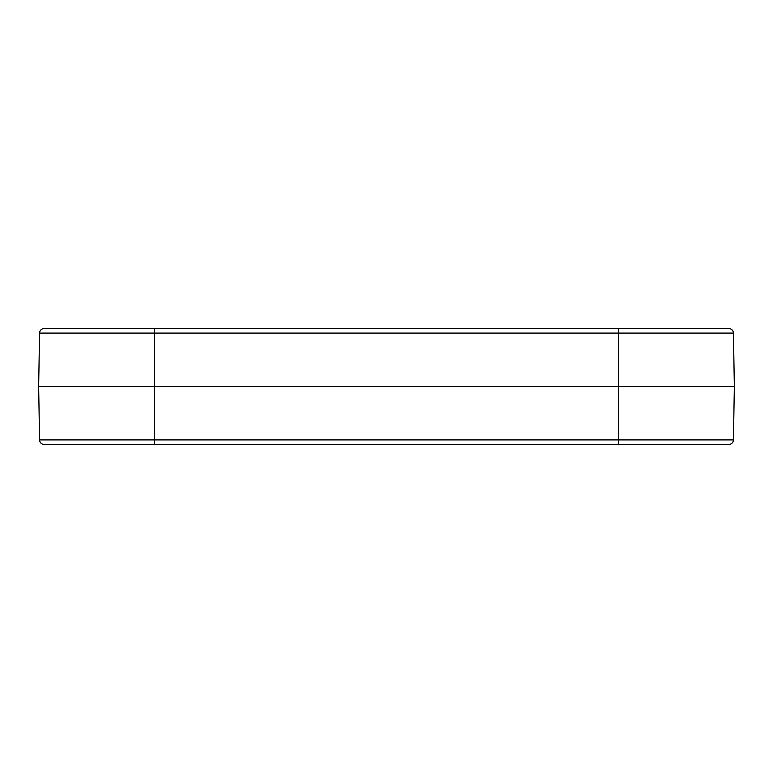 <?xml version="1.0" encoding="UTF-8"?>
<svg xmlns="http://www.w3.org/2000/svg" width="773" height="773" viewBox="0 0 773 773"><rect width="100%" height="100%" fill="white"/><g stroke="black" fill="none" stroke-linecap="round" stroke-linejoin="round"><path stroke-width="1.16" d="M728.784 444.475A4.638 4.638 0 0 0 733.422 439.914A4.638 4.638 0 0 1 728.784 444.475L44.216 444.475A4.638 4.638 0 0 1 39.578 439.914L38.65 386.5L39.578 333.086A4.638 4.638 0 0 1 44.216 328.525L728.784 328.525L618.4 328.525L618.4 333.086L154.6 333.086L154.6 386.5L734.35 386.5L733.422 439.914L734.35 386.5L733.422 333.086L734.35 386.5M38.65 386.5L154.6 386.5L154.6 439.914L618.4 439.914L618.4 333.086L733.422 333.086A4.638 4.638 0 0 0 728.784 328.525M618.4 444.475L618.4 439.914L733.422 439.914M44.216 444.475A4.638 4.638 0 0 1 39.578 439.914L154.6 439.914L154.6 444.475M154.6 328.525L154.6 333.086L39.578 333.086"/></g></svg>
